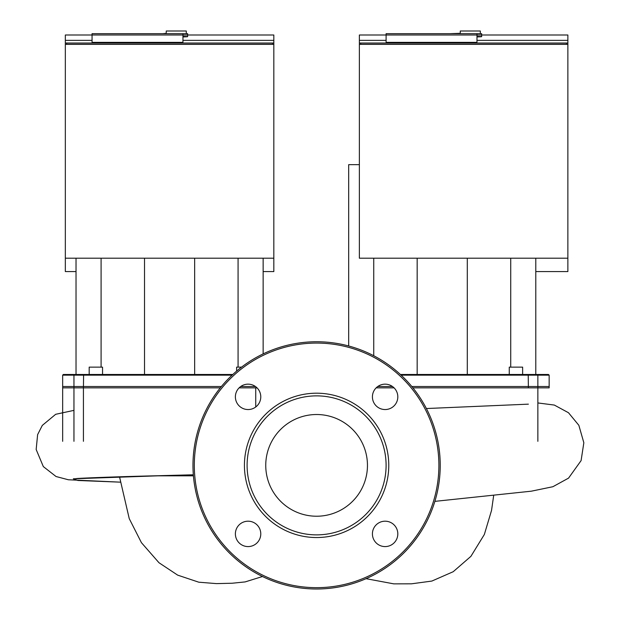 <?xml version="1.0" encoding="UTF-8"?>
<svg xmlns="http://www.w3.org/2000/svg" width="620" height="620" viewBox="0 0 620 620"><rect width="100%" height="100%" fill="white"/><g stroke="black" fill="none" stroke-linecap="round" stroke-linejoin="round"><path stroke-width="0.93" d="M162.851 33.674L166.245 33.302M168.911 475.447L193.332 474.788L154.217 475.835L193.417 475.835M549.157 386.516L411.82 386.516M392.491 386.516L377.743 386.516M221.387 386.516L62.659 386.516L62.659 441.316M255.456 386.516L240.715 386.516M386.097 35.007L386.097 42.361L476.982 42.361L476.982 35.007L481.663 35.007L476.982 35.007L476.982 33.674L386.097 33.674L386.097 35.007L476.982 35.007L359.368 35.007L359.368 43.028L567.866 43.028L567.866 271.576L535.788 271.576M360.708 43.028L360.708 44.284L566.533 44.284L566.533 43.028M359.368 43.028L359.368 258.207L567.866 258.207M567.866 44.361L359.368 44.361M476.982 36.379C483.143 36.549 483.143 36.735 476.982 36.936M476.982 40.354L567.866 40.354L567.866 35.007L481.663 35.007L481.663 36.65M359.368 40.354L386.097 40.354M567.866 43.028L567.866 40.354M480.329 33.674L480.329 31L460.28 31L460.28 33.674M476.982 33.674L481.663 33.674L481.663 35.007M316.603 414.517A50.856 50.856 0 0 1 367.459 465.372A50.856 50.856 0 0 1 316.603 516.228A50.856 50.856 0 0 1 265.748 465.372A50.856 50.856 0 0 1 316.603 414.517M316.603 589A123.628 123.628 0 0 1 192.975 465.372A123.628 123.628 0 0 1 316.603 341.744A123.628 123.628 0 0 1 440.231 465.372A123.628 123.628 0 0 1 316.603 589A123.628 123.628 0 0 1 192.975 465.372A123.628 123.628 0 0 1 316.603 341.744M316.603 537.54A72.176 72.176 0 0 1 244.427 465.372A72.176 72.176 0 0 1 316.603 393.196A72.176 72.176 0 0 1 388.771 465.372A72.176 72.176 0 0 1 316.603 537.54M316.603 534.874A69.502 69.502 0 0 1 247.101 465.372A69.502 69.502 0 0 1 316.603 395.87A69.502 69.502 0 0 1 386.097 465.372A69.502 69.502 0 0 1 316.603 534.874M397.815 396.854A12.694 12.694 0 0 1 385.121 409.549A12.694 12.694 0 0 1 372.419 396.854A12.694 12.694 0 0 1 385.121 384.16A12.694 12.694 0 0 1 397.815 396.854M385.121 546.584A12.694 12.694 0 0 1 372.419 533.89A12.694 12.694 0 0 1 385.121 521.195A12.694 12.694 0 0 1 397.815 533.89A12.694 12.694 0 0 1 385.121 546.584M235.383 533.89A12.694 12.694 0 0 1 248.085 521.195A12.694 12.694 0 0 1 260.78 533.89A12.694 12.694 0 0 1 248.085 546.584A12.694 12.694 0 0 1 235.383 533.89M248.085 384.16A12.694 12.694 0 0 1 260.78 396.854A12.694 12.694 0 0 1 248.085 409.549A12.694 12.694 0 0 1 235.383 396.854A12.694 12.694 0 0 1 248.085 384.16M522.629 374.488L522.629 367.133L509.268 367.133L509.268 374.488M401.132 375.154L549.157 375.154L548.491 374.488L400.411 374.488M412.904 387.856L549.157 387.856L549.157 375.154M376.162 387.856L394.072 387.856M535.788 374.488L535.788 258.207M510.725 367.133L510.725 258.207M467.302 374.488L467.302 258.207M417.167 374.488L417.167 258.207M373.744 355.74L373.744 258.207M359.368 164.657L348.68 164.657L348.68 345.976M241.544 367.133L236.615 367.133L236.615 371.101M102.548 374.488L102.548 367.133L89.187 367.133L89.187 374.488M232.794 374.488L63.333 374.488L62.659 375.154L232.074 375.154M239.126 387.856L257.037 387.856M62.659 375.154L62.659 387.856L220.294 387.856M263.144 353.896L263.144 258.207M238.072 367.133L238.072 258.207M194.649 374.488L194.649 258.207M144.514 374.488L144.514 258.207M101.091 367.133L101.091 258.207M76.028 374.488L76.028 258.207M92.062 35.007L92.062 42.361L182.947 42.361L182.947 35.007L187.627 35.007L182.947 35.007L182.947 33.674L92.062 33.674L92.062 35.007L182.947 35.007L65.332 35.007L65.332 43.028L273.831 43.028L273.831 271.576L263.144 271.576M76.028 271.576L65.332 271.576L65.332 43.028M66.673 43.028L66.673 44.284L272.498 44.284L272.498 43.028M273.831 258.207L65.332 258.207M273.831 44.361L65.332 44.361M182.947 36.379C189.108 36.549 189.108 36.735 182.947 36.936M182.947 40.354L273.831 40.354L273.831 35.007L187.627 35.007L187.627 36.65M65.332 40.354L92.062 40.354M273.831 43.028L273.831 40.354M186.287 33.674L186.287 31L166.245 31L166.245 33.674M182.947 33.674L187.627 33.674L187.627 35.007M450.205 33.674L460.28 33.302M168.756 475.447L73.307 478.803L77.849 480.477L120.218 482.151M537.858 441.316L537.858 386.516M83.429 441.316L83.429 386.516M73.958 386.516L73.958 441.316M255.742 387.856L255.742 406.983M438.89 465.372A122.295 122.295 0 0 1 316.603 587.667A122.295 122.295 0 0 1 194.308 465.372A122.295 122.295 0 0 1 316.603 343.077A122.295 122.295 0 0 1 438.89 465.372M528.387 387.856L528.217 374.488M537.858 387.856L537.858 375.154L537.214 374.488M83.599 374.488L83.429 387.856M74.609 374.488L73.958 375.154L73.958 387.856M119.528 476.803L129.231 518.607L141.43 542.671L158.983 562.735L177.661 575.128L198.78 582.196L216.488 583.614L232.291 583.226L245.156 581.909L262.477 576.523M493.683 495.457L491.536 510.423L484.344 534.486L470.898 556.357L453.204 571.718L431.846 581.072L411.432 583.823L393.816 583.862L366.048 578.677M537.858 402.946L554.334 405.069L568.478 412.726L578.847 425.305L583.839 442.742L581.095 460.606L568.556 478.121L552.877 486.723L531.363 491.18L434.876 501.363M528.387 404.155L426.389 408.534M120.226 482.151L68.355 479.764L56.056 476.524L43.322 466.589L36.161 449.492L37.626 434.612L42.3 425.413L55.676 414.3L73.958 410.37M154.225 475.835C113.979 476.757 73.478 478.423 76.369 478.656L76.384 478.648"/></g></svg>
